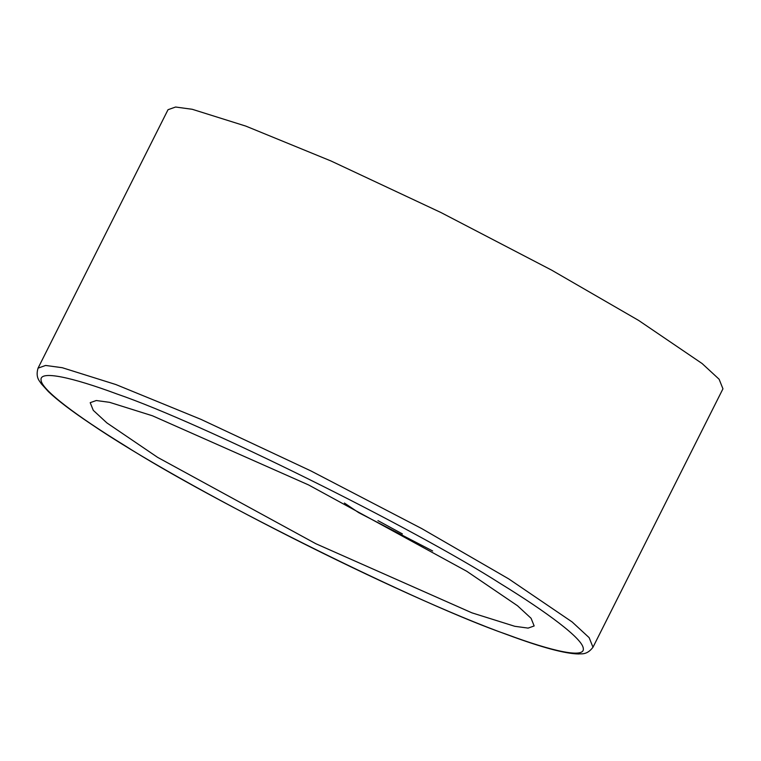 <?xml version="1.0" encoding="UTF-8"?>
<svg xmlns="http://www.w3.org/2000/svg" width="761" height="761" viewBox="0 0 761 761"><rect width="100%" height="100%" fill="white"/><g stroke="black" fill="none" stroke-linecap="round" stroke-linejoin="round"><path stroke-width="1.14" d="M377.941 520.629L402.407 533.918M152.466 415.791L109.584 402.331L96.257 400.524L90.207 402.674L93.27 410.331L106.873 422.897L157.632 457.371L315.825 543.715L471.896 612.833L514.769 626.293L528.105 628.11L534.155 625.961L531.092 618.303L517.49 605.737L466.731 571.264L308.538 484.919L152.466 415.791M592.981 647.24L722.95 388.814L719.126 379.244L702.127 363.549L638.679 320.457L551.63 270.126L440.923 212.519L330.978 160.971L245.851 126.117L192.248 109.289L175.582 107.025L168.019 109.717L38.05 368.143L45.603 365.451L62.269 367.715L115.872 384.543L201.009 419.387L310.954 470.945L421.651 528.543L508.7 578.874L572.148 621.965L589.157 637.67L592.981 647.24C586.693 655.63 580.729 653.423 578.798 653.975C565.157 653.766 541.48 647.402 507.787 634.883C397.451 595.159 182.212 486.269 90.901 423.963C71.62 411.054 57.456 400.276 48.4 391.63L41.094 383.544C40.39 381.661 35.063 378.188 38.05 368.143M344.4 503.021L358.735 512.676L432.657 550.974M507.026 634.512C551.868 651.188 585.19 658.76 583.287 648.439C582.707 638.764 547.035 612.205 500.738 583.792C412.766 527.43 201.912 423.126 117.337 394.122C72.495 377.446 39.172 369.875 41.075 380.196C41.655 389.87 77.327 416.429 123.624 444.843C211.596 501.204 422.45 605.509 507.026 634.512"/></g></svg>
